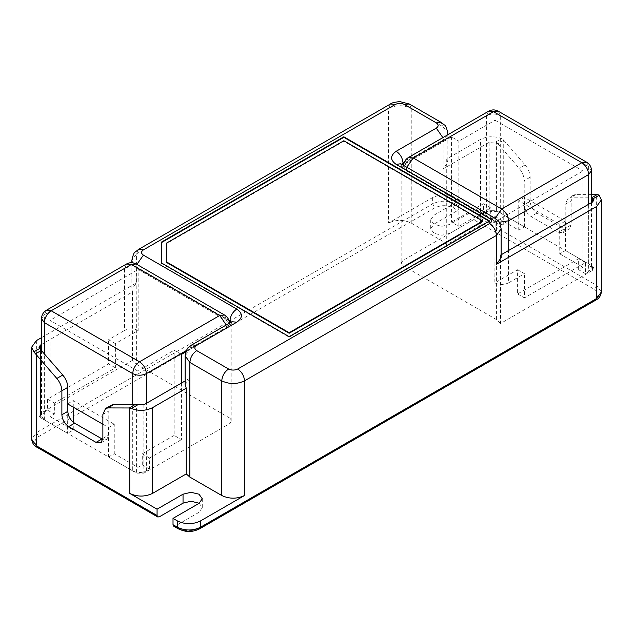 <?xml version="1.0" encoding="UTF-8"?>
<svg xmlns="http://www.w3.org/2000/svg" width="633" height="633" viewBox="0 0 633 633"><rect width="100%" height="100%" fill="white"/><g stroke="black" fill="none" stroke-linecap="round" stroke-linejoin="round"><path stroke-width="0.47" stroke-dasharray="3.17 2.37" d="M185.841 351.877L226.535 328.385L229.368 324.436L226.535 320.496L138.168 269.476L50.031 320.361L50.031 416.617L54.359 414.117L54.359 403.071L115.396 367.828L115.396 343.64L138.168 330.489L138.168 268.424L136.166 264.001M224.541 315.02L226.535 319.443L138.168 268.424C133.618 266.295 129.061 266.295 124.503 268.424L44.342 314.712L44.342 412.012L41.509 415.96L44.342 419.901L67.565 433.312L73.262 430.029L73.262 422.243M67.794 403.989L67.565 433.312M132.708 470.92L108.567 456.986L114.257 453.695L137.947 467.368L142.275 464.875L149.562 469.077L146.373 470.92C141.816 473.049 137.258 473.049 132.708 470.92L132.708 404.519M46.336 310.289L44.342 314.712L41.509 318.652M126.505 264.001L124.503 268.424L124.503 330.489C129.061 328.361 133.618 328.361 138.168 330.489M115.396 343.64L108.567 339.692L124.503 330.489M115.396 367.828L108.567 363.888L108.567 339.692M44.342 412.012L47.53 410.168L47.53 399.13L108.567 363.888M186.442 350.484L226.535 327.332L226.274 325.006M102.87 424.245L108.567 427.528L108.567 456.986M108.567 427.528L114.257 424.245L114.257 453.695M67.565 403.862L73.262 400.57L114.257 424.245M73.262 407.146L73.262 400.57M181.442 383.084L181.442 439.626L174.154 435.417L174.154 350.207L181.442 354.417M142.275 464.875L142.275 453.829L149.562 458.031L149.562 469.077M149.562 458.031L181.442 439.626M174.154 435.417L142.275 453.829M137.947 467.368L137.947 371.12L174.154 350.207M137.947 371.12L50.031 320.361M73.262 430.029L50.031 416.617M47.53 410.168L54.359 414.117M47.53 399.13L54.359 403.071M451.558 136.934L451.558 222.143L458.846 226.345L458.846 141.143L451.558 136.934L406.465 162.966L403.632 166.914L406.465 170.855L494.832 221.874L582.969 170.989L582.969 267.245L578.641 269.737L578.641 258.691L517.604 293.934L517.604 269.737L494.832 282.888L495.141 218.29M406.782 167.247L406.465 169.802L494.832 220.822L499.168 222.27M524.433 226.875L524.433 197.417L565.435 221.091L565.435 250.541L559.738 253.833L559.738 224.375L518.744 200.708L518.744 230.159L495.053 216.486L490.725 218.986L483.438 214.777L486.627 212.933C491.184 210.805 495.742 210.805 500.292 212.933L524.433 226.875L518.744 230.159M588.658 204.253L588.658 271.842L591.491 267.901L588.658 263.953L588.658 166.653L586.664 162.23M494.832 282.888C499.382 285.016 503.939 285.016 508.497 282.888L508.497 250.541M517.604 269.737L524.433 273.685L508.497 282.888M517.604 293.934L524.433 297.882L524.433 273.685M588.658 271.842L585.47 273.685L585.47 262.64L524.433 297.882M498.29 111.21L500.292 115.633L500.292 212.933M486.627 212.933L486.627 115.633L488.629 111.21M591.491 170.594L588.658 166.653L500.292 115.633C495.742 113.505 491.184 113.505 486.627 115.633L406.465 161.913L408.459 157.49M565.435 250.541L588.658 263.953M524.433 197.417L518.744 200.708M565.435 221.091L559.738 224.375M490.725 218.986L490.725 207.941L483.438 203.731L483.438 214.777M483.438 203.731L451.558 222.143M458.846 226.345L490.725 207.941M495.053 216.486L495.053 120.23L458.846 141.143M495.053 120.23L582.969 170.989M559.738 253.833L582.969 267.245M585.47 273.685L578.641 269.737M585.47 262.64L578.641 258.691M41.509 337.642L136.578 282.753L136.578 253.825L388.472 108.401L388.472 223.061L432.655 197.551C440.244 194.007 447.84 194.007 455.428 197.551L455.428 203.866C447.84 200.321 440.244 200.321 432.655 203.866L434.926 207.806L38.645 436.604C33.731 440.109 33.731 443.614 38.645 447.12L159.35 516.813M453.149 207.806L455.428 203.866L459.985 206.493L457.706 210.441L453.149 207.806C447.08 204.973 441.003 204.973 434.926 207.806M459.985 206.493L459.985 200.178L434.016 215.173L430.717 219.778L434.016 224.375L441.992 226.282L449.96 224.375L475.929 209.388L475.929 215.695L473.65 219.643L449.96 233.316L441.992 235.223L434.016 233.316L430.717 228.719L434.016 224.114L457.706 210.441M173.687 526.173L175.294 526.015L179.851 528.642C185.92 531.483 191.997 531.483 198.074 528.642L594.355 299.852C599.269 296.347 599.269 292.842 594.355 289.336L473.65 219.643M199.205 503.267L202.283 507.737L198.984 512.342L175.294 526.015M40.465 417.669L38.953 415.565L40.465 413.46L40.465 349.44L40.465 417.669L136.578 473.16L136.578 404.827M41.509 344.479L132.511 291.94L131.862 289.328L136.578 282.753M111.463 405.12L108.789 411.015L108.789 435.021L106.787 439.444L102.815 439.397M409.242 103.978L411.244 108.401L411.244 223.061C403.656 219.516 396.06 219.516 388.472 223.061M411.244 223.061L443.132 241.474L446.732 244.647L480.479 225.166C488.075 221.621 495.663 221.621 503.259 225.166L475.929 209.388M459.985 200.178L455.428 197.551M446.732 244.647L446.732 158.915L480.479 139.434L480.479 225.166M446.732 158.915L447.848 162.309L443.132 168.884L489.135 142.322L495.75 141.998L497.847 143.707L503.765 140.281L501.621 138.611C494.223 135.889 487.181 136.166 480.479 139.434M500.489 323.534L496.422 319.578L403.047 265.662L401.156 263.035L403.047 260.408L489.135 210.702L496.422 210.702L592.535 266.192L594.047 268.297L592.535 270.394L500.489 323.534L500.489 255.162L501.138 257.773M501.138 254.79L500.489 255.162M591.491 194.394L576.165 194.394L573.791 194.996L571.124 200.898L565.206 204.317L567.872 198.414L570.238 197.812L591.57 197.812M503.765 140.281L525.097 164.912C528.302 168.813 529.979 172.912 530.13 177.232L530.13 201.231C530.565 206.239 532.844 210.188 536.966 213.068L564.296 228.845L569.122 229.328L571.124 224.905L571.124 200.898M497.847 143.707L519.171 168.331C522.375 172.231 524.053 176.33 524.211 180.65L524.211 204.649C524.646 209.658 526.917 213.606 531.04 216.486L558.369 232.264L563.204 232.746L565.206 228.323L565.206 204.317M191.87 344.866L189.868 349.289L189.868 378.218L185.153 384.793M189.868 378.218L185.153 380.939M229.953 322.877L229.953 418.191L231.844 420.826L229.953 423.453L143.865 473.16L136.578 473.16M161.629 241.996L161.629 242.518M161.629 263.557L161.629 263.035L161.629 263.557L289.17 337.191L489.594 221.479L489.135 221.218M166.463 262.402L166.463 243.673L343.83 141.27L482.757 221.479M489.594 220.957L489.594 221.479M289.17 337.191L289.17 336.669M343.83 140.748L343.83 141.27M166.463 243.673L166.463 243.151M132.511 291.94L132.511 360.319L136.578 364.284L136.894 264.42M132.511 360.319L40.465 413.46M229.953 418.191L136.578 364.284M226.535 328.385L226.535 327.332L229.368 323.384L226.535 319.443L226.535 320.496M44.342 419.901L44.342 353.76M146.373 470.92L146.373 403.332M406.465 162.966L406.465 161.913L403.632 165.862L406.465 169.802L406.465 170.855M37.03 447.278L38.645 447.12M36.366 340.609L36.366 432.655L31.65 439.231M432.655 197.551L432.655 203.866L36.366 432.655L38.645 436.604M434.016 215.173L434.016 224.114M449.96 224.375L449.96 233.316M475.929 215.695L596.634 285.388L594.355 289.336M601.35 291.963L596.634 285.388L596.634 194.394M595.97 300.01L594.355 299.852M199.68 528.808L198.074 528.642M178.237 528.808L179.851 528.642M198.984 503.401L198.984 512.342M102.87 438.44L108.789 435.021M102.87 414.441L108.789 411.015M138.58 249.402L136.578 253.825L131.862 260.4M132.384 262.766L136.578 266.976L228.845 320.251M390.474 103.978L388.472 108.401C396.06 104.856 403.656 104.856 411.244 108.401L443.132 126.806L443.132 241.474M495.75 141.998L501.621 138.611M592.535 270.394L592.535 266.192M576.165 194.394L570.238 197.812M503.259 225.166L503.259 139.735M571.124 224.905L565.206 228.323M564.296 228.845L558.369 232.264M536.966 213.068L531.04 216.486M530.13 201.231L524.211 204.649M530.13 177.232L524.211 180.65M525.097 164.912L519.171 168.331M501.138 228.845L496.422 222.27L494.42 217.847M231.955 321.722L229.953 326.145L189.868 349.289L185.153 355.865M143.865 404.78L143.865 473.16M441.13 122.383L443.132 126.806L447.848 133.381M447.634 134.876L443.132 139.956L443.132 168.884M442.863 137.63L443.132 139.956L404.273 162.388M496.422 319.578L496.422 222.27L403.047 168.362L401.045 163.939M496.422 210.702L496.422 142.378M489.135 142.322L489.135 210.702M229.953 423.453L229.953 326.145L231.844 323.518L231.338 322.078M403.047 265.662L403.047 168.362L401.156 165.727L400.483 163.543M401.662 164.295L401.156 165.727L401.156 263.035M403.047 165.094L403.047 260.408M41.509 350.492L41.509 415.96M229.368 324.436L229.368 323.218M591.491 202.623L591.491 267.901M403.64 165.435L403.632 166.914M430.717 219.778L430.717 228.719M202.283 498.796L202.283 507.737M38.953 347.185L38.953 415.565M100.869 442.863L106.787 439.444M594.047 199.917L594.047 268.297M573.791 194.996L567.872 198.414M563.204 232.746L569.122 229.328M447.848 134.758L447.848 162.309M231.844 420.826L231.844 323.518L232.517 321.335M131.862 262.719L131.862 289.328"/><path stroke-width="0.95" d="M126.505 264.001C129.725 262.276 132.946 262.276 136.166 264.001L131.34 264.475L126.505 264.001L46.336 310.289L51.17 310.763L139.537 361.783C135.415 364.663 133.144 368.604 132.708 373.612L132.708 404.519M226.274 325.006L219.706 315.495L224.541 315.02L136.166 264.001M73.262 422.243L73.262 407.146M44.342 353.76L44.342 322.601C44.769 317.592 47.048 313.644 51.17 310.763L131.34 264.475L219.706 315.495L139.537 361.783C143.659 364.663 145.938 368.604 146.373 373.612C141.816 375.741 137.258 375.741 132.708 373.612L44.342 322.601L41.509 318.652L41.509 350.492M67.794 403.989L102.87 424.245M185.841 351.877L181.442 354.417L181.442 383.084M495.141 218.29L501.66 208.993C505.783 211.873 508.062 215.813 508.497 220.822L588.658 174.542L588.658 204.253M488.629 111.21L493.463 111.685L498.29 111.21C495.077 109.477 491.849 109.477 488.629 111.21L408.459 157.49L413.294 157.973L406.782 167.247M591.491 170.594C591.372 166.962 589.766 164.169 586.664 162.23L581.83 162.705C585.952 165.585 588.231 169.533 588.658 174.542L591.491 170.594L591.491 202.623M199.205 503.267L191.008 501.233L183.04 503.14L159.35 516.813L157.744 516.971L157.071 515.499L36.366 445.806L37.03 447.278C34.111 445.996 32.315 443.306 31.65 439.231L36.366 445.806L36.366 354.812L33.842 351.869L31.65 347.185L36.366 340.609L41.509 337.642M591.491 194.394L597.457 194.41L599.158 195.233L601.35 199.917L596.634 206.493L496.422 264.349L496.422 235.421L244.528 380.844L244.528 495.512L200.344 521.022C192.756 524.567 185.16 524.567 177.572 521.022L173.015 518.387L198.984 503.401L202.283 498.796L198.984 494.191L191.008 492.292L183.04 494.191L157.071 509.185L157.071 515.499M157.071 509.185L129.741 493.408L129.741 407.976L107.903 407.937L105.537 408.538L102.87 414.441L102.87 438.44L100.869 442.863L96.034 442.388L68.704 426.61C64.59 423.73 62.311 419.782 61.876 414.773L61.876 390.767C61.725 386.454 60.04 382.348 56.835 378.455L36.366 354.812M173.015 518.387L173.015 524.702L173.687 526.173L178.237 528.808L177.572 527.329C185.16 530.873 192.756 530.873 200.344 527.329L596.634 298.539L601.35 291.963C600.859 295.801 599.063 298.483 595.97 300.01L596.634 298.539L596.634 206.493M244.528 495.512C236.94 499.057 229.344 499.057 221.756 495.512L189.868 477.1L186.268 473.919L152.521 493.408C144.925 496.952 137.337 496.952 129.741 493.408M489.594 223.584C493.708 226.464 495.987 230.412 496.422 235.421L501.138 228.845C499.999 223.417 498.867 220.624 497.752 220.466L494.42 217.847L489.594 218.33C492.047 220.078 492.047 221.835 489.594 223.584L237.699 369.015C234.661 370.432 231.623 370.432 228.592 369.015C224.47 371.895 222.191 375.836 221.756 380.844L189.868 362.44L185.153 355.865L185.153 384.793L186.268 388.187L152.521 407.676C145.819 410.944 138.777 411.221 131.379 408.499L129.741 407.976M185.153 380.939L143.865 404.78L113.829 404.519L111.463 405.12L105.537 408.538M40.465 345.08L38.953 347.185L40.465 349.44L40.465 345.08L41.509 344.479M102.815 439.397L74.631 423.192C70.508 420.312 68.229 416.364 67.794 411.355L67.794 387.349C67.644 383.036 65.967 378.93 62.762 375.037L40.465 349.44M592.535 202.022L594.047 199.917L592.535 197.963L592.535 202.022L500.489 255.162M501.138 228.845L501.138 257.773L496.422 264.349M591.491 197.812L592.535 197.963M186.268 388.187L186.268 473.919M161.629 241.996L343.83 136.799L489.594 220.957L289.17 336.669L161.629 263.035L161.629 241.996M161.629 263.557L161.629 242.518L343.83 137.329L343.83 136.799M489.594 221.479L343.83 137.329M482.757 220.957L482.757 221.479L289.17 333.251L166.463 262.402L166.463 261.88L289.17 332.721L482.757 220.957L343.83 140.748L166.463 243.151L166.463 261.88M289.17 332.721L289.17 333.251M146.373 403.332L146.373 373.612L186.442 350.484M413.294 157.973L501.66 208.993L581.83 162.705L493.463 111.685L413.294 157.973M508.497 250.541L508.497 220.822L499.168 222.27M183.04 503.14L183.04 494.191M200.344 521.022L200.344 527.329L199.68 528.808L595.97 300.01M177.572 521.022L177.572 527.329L173.015 524.702M152.521 493.408L152.521 407.676M135.153 404.519L129.235 407.937M131.379 408.499L137.25 405.104M33.842 351.869L39.555 348.577M35.543 353.8L41.43 350.405M56.835 378.455L62.762 375.037M61.876 390.767L67.794 387.349M61.876 414.773L67.794 411.355M68.704 426.61L74.631 423.192M96.034 442.388L101.96 438.97M107.903 407.937L113.829 404.519M136.894 264.42L143.406 255.146C140.953 253.39 140.953 251.633 143.406 249.885L138.58 249.402L135.248 252.021C134.133 252.187 133.001 254.98 131.862 260.4L132.384 262.766M143.406 249.885L395.301 104.453L390.474 103.978C391.384 102.95 394.509 102.158 399.858 101.597L409.242 103.978L441.13 122.383L436.295 122.865L404.408 104.453L409.242 103.978M395.301 104.453C398.339 103.037 401.377 103.037 404.408 104.453M599.158 195.233L593.445 198.525M597.457 194.41L591.57 197.812M237.699 369.015C241.822 371.895 244.093 375.836 244.528 380.844C236.94 384.397 229.344 384.397 221.756 380.844L221.756 495.512M228.592 369.015L196.705 350.603C192.582 353.483 190.304 357.431 189.868 362.44L189.868 477.1M196.705 350.603C194.244 348.854 194.244 347.098 196.705 345.349L191.87 344.866L231.955 321.722L236.789 322.205L196.705 345.349M228.845 320.251L229.953 320.891C230.388 315.883 232.667 311.934 236.789 309.054L143.406 255.146M236.789 309.054C242.93 313.438 242.93 317.821 236.789 322.205M489.594 218.33L396.211 164.414C390.07 160.03 390.07 155.647 396.211 151.263L436.295 128.127C438.756 126.371 438.756 124.614 436.295 122.865M447.848 134.758L447.848 133.381L447.634 134.876M436.295 128.127L442.863 137.63M396.211 151.263C400.333 154.143 402.612 158.092 403.047 163.1L404.273 162.388M400.626 163.733L396.211 164.414M231.338 322.078L229.953 320.891L229.953 322.877M403.047 165.094L403.047 163.1L401.662 164.295M41.509 318.652C41.628 315.02 43.234 312.227 46.336 310.289M229.368 323.384C229.249 319.752 227.643 316.967 224.541 315.02M498.29 111.21L586.664 162.23M408.459 157.49C405.357 159.437 403.751 162.23 403.632 165.862M157.744 516.971L37.03 447.278M31.65 439.231L31.65 347.185M601.35 291.963L601.35 199.917M199.68 528.808C190.09 533.342 184.33 531.388 178.237 528.808M138.58 249.402L390.474 103.978M185.153 355.865C186.3 350.437 187.431 347.644 188.547 347.485L191.87 344.866M447.848 133.381C446.7 127.961 445.569 125.168 444.453 125.002L441.13 122.383M401.045 163.939L494.42 217.847M232.374 321.524L231.955 321.722M131.862 260.4L131.862 262.719"/></g></svg>
